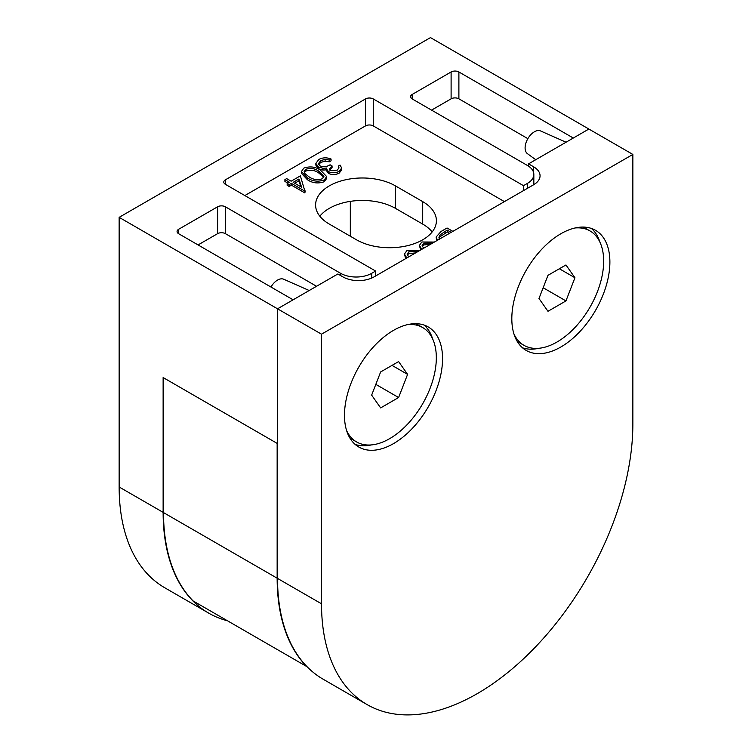 <?xml version="1.0" encoding="UTF-8"?>
<svg xmlns="http://www.w3.org/2000/svg" width="752" height="752" viewBox="0 0 752 752"><rect width="100%" height="100%" fill="white"/><g stroke="black" fill="none" stroke-linecap="round" stroke-linejoin="round"><path stroke-width="1.13" d="M350.319 236.222L350.319 201.367M305.227 190.933L304.87 192.935L291.4 185.152L289.153 186.449L287.161 185.302L287.161 183.507L289.407 182.21L284.914 179.615L286.662 178.609L291.146 181.194L300.377 175.865L304.87 191.14L291.4 183.356L289.153 184.654L287.161 183.507M287.847 183.103L284.914 181.411L284.914 179.615M338.785 168.711L338.297 166.079L340.045 165.064L341.671 168.006L339.246 171.287L339.246 173.092C335.768 174.896 332.187 175.019 328.502 173.449L326.584 170.807L326.772 168.034L323.003 168.288L323.003 170.084L318.387 168.758L315.849 165.167L315.849 163.363L318.839 159.452C322.683 157.469 326.753 157.318 331.068 159.02L331.068 160.815L329.32 161.821L325.108 161.154L320.803 162.423L318.613 164.509M341.671 168.006L341.671 169.802L339.246 173.092M326.772 169.83L323.003 170.084M331.068 159.02L329.32 160.026L325.108 159.349L320.803 160.618L318.434 163.616L319.967 165.863C323.642 167.151 327.007 166.794 330.072 164.782L332.064 165.929L332.064 167.724L329.517 170.018M405.666 258.641L404.444 254.035L406.879 250.623L419.428 250.689M436.639 240.762L436.141 237.002L441.029 231.484L447.055 227.997L452.892 231.372M244.851 195.558L365.491 125.904L365.491 98.935L225.393 179.822A5.508 3.177 0 0 0 223.776 182.069A5.508 3.177 0 0 0 225.393 184.325L375.615 271.049L371.723 273.296L371.723 278.061M504.423 201.621L373.274 125.904A5.508 3.177 0 0 0 365.491 125.904M395.458 185.894L422.699 201.621A46.784 27.006 180 0 1 436.404 220.721A46.784 27.006 180 0 1 407.528 245.669A46.784 27.006 180 0 1 356.542 239.822L329.301 224.087A46.784 27.006 180 0 1 315.596 204.995A46.784 27.006 180 0 1 344.472 180.038A46.784 27.006 180 0 1 395.458 185.894L395.458 208.36A46.784 27.006 0 0 0 319.835 216.228M420.631 250.002L419.419 245.396L421.844 241.984L434.402 242.05M326.688 176.598L326.688 178.393L324.309 181.711C318.077 183.836 312.428 183.159 307.361 179.681L301.43 173.308L301.43 171.512L303.855 168.1C310.05 166.023 315.624 166.737 320.578 170.243L326.688 176.598L324.309 179.916C318.077 182.04 312.428 181.364 307.361 177.876L301.43 171.512M431.563 110.121L451.106 98.832L451.106 71.976A5.508 3.177 0 0 1 458.889 71.976L573.306 138.039L588.872 129.043L632.855 154.433L632.855 424.062A220.148 127.107 -60 0 1 477.182 693.692A220.148 127.107 -60 0 1 367.108 704.596L323.134 679.206A220.148 127.107 -60 0 1 277.535 578.42L277.535 308.799L337.864 273.972L342.921 276.886A22.015 12.709 0 0 0 374.054 276.886L533.61 184.766A22.015 12.709 0 0 0 540.058 175.78A22.015 12.709 0 0 0 533.61 166.794L528.553 163.87L588.872 129.043L430.482 37.6L119.145 217.347L277.535 308.799L277.535 443.605L163.128 377.551L163.128 512.366A220.148 127.107 120 0 0 208.718 613.143A220.148 127.107 120 0 0 227.508 620.795M119.145 217.347L119.145 486.976A220.148 127.107 120 0 0 164.744 587.754L208.718 613.143M458.889 71.976L458.889 98.832L527.866 138.659M340.581 275.542L340.581 273.296L225.393 206.791A5.508 3.177 0 0 0 217.61 206.791L178.694 229.257A5.508 3.177 0 0 0 177.077 231.503A5.508 3.177 0 0 0 178.694 233.75L293.111 299.813L277.535 308.799L321.518 334.189L321.518 603.809A220.148 127.107 -60 0 0 367.108 704.596M432.165 231.954A46.784 27.006 0 0 0 422.699 224.087L395.458 208.36M527.387 188.367L527.387 183.422L523.495 185.669L523.495 190.613M523.495 185.669L373.274 98.935A5.508 3.177 0 0 0 365.491 98.935M375.615 275.993L375.615 271.049M225.393 206.791L225.393 233.646L316.545 286.277M451.106 71.976L412.19 94.442A5.508 3.177 0 0 0 410.583 96.688A5.508 3.177 0 0 0 412.19 98.935L527.387 165.449A22.015 12.709 0 0 1 533.835 174.436A22.015 12.709 0 0 1 527.387 183.422M340.581 273.296A22.015 12.709 0 0 0 371.723 273.296M458.889 98.832A5.508 3.177 0 0 0 451.106 98.832M225.393 233.646A5.508 3.177 0 0 0 217.61 233.646L198.058 244.936M437.495 240.264L436.141 237.002M451.153 232.377L447.308 230.159L445.071 231.447L440.005 234.953L438.952 237.397L439.45 239.136M449.593 233.28L447.308 231.964L440.005 236.748L439.083 238.299M447.308 230.159L447.308 231.964M440.005 234.953L440.005 236.748M421.787 249.335L419.419 245.396M432.616 243.084L423.78 243.169L422.098 245.575L423.639 248.263M430.548 244.278L423.78 244.964L422.295 246.487M423.78 243.169L423.78 244.964M406.813 257.974L404.444 254.035M417.651 251.723L408.815 251.807L407.133 254.214L408.674 256.902M415.583 252.916L408.815 253.612L407.33 255.125M408.815 251.807L408.815 253.612M332.064 165.929L329.226 169.162L330.26 170.648L337.225 170.149L339.002 167.846L338.297 166.079M320.803 160.618L320.803 162.423M325.108 159.349L325.108 161.154M329.32 160.026L329.32 161.821M323.003 168.288L318.387 166.963L318.387 168.758M318.387 166.963L315.849 163.363M339.246 171.287C335.768 173.101 332.187 173.223 328.502 171.653L328.502 173.449M328.502 171.653L326.584 169.012M318.839 171.259C315.069 168.457 310.726 167.799 305.791 169.285L304.109 171.691L304.955 173.627L309.11 176.88C312.964 179.615 317.344 180.254 322.26 178.797L323.943 176.372L318.839 171.259L318.839 173.054C315.069 170.253 310.726 169.595 305.791 171.089L304.306 172.603M307.361 177.876L307.361 179.681M324.309 179.916L324.309 181.711M323.745 177.237L318.839 173.054M305.791 169.285L305.791 171.089M298.948 179.004L293.148 182.351L301.599 187.229L298.948 179.004L298.948 180.8L294.699 183.253M289.153 184.654L289.153 186.449M291.4 183.356L291.4 185.152M304.87 191.14L304.87 192.935M300.885 186.816L298.948 180.8M320.192 215.796L320.192 216.661M535.744 159.725L527.425 153.652A13.141 7.586 -60 0 1 525.921 143.012A13.141 7.586 -60 0 1 534.39 131.797A13.141 7.586 -60 0 1 540.547 130.933L566.049 142.222M270.974 287.029A13.141 7.586 -60 0 1 277.535 280.092A13.141 7.586 -60 0 1 283.692 279.227L309.204 290.516M393.512 330.363A69.344 40.035 120 0 0 348.214 391.472A69.344 40.035 120 0 0 358.836 447.045A69.344 40.035 120 0 0 393.512 443.614A69.344 40.035 120 0 0 438.82 382.505A69.344 40.035 120 0 0 428.189 326.932A69.344 40.035 120 0 0 393.512 330.363M355.17 444.413A69.344 40.035 120 0 0 371.432 444.911M560.86 233.75A69.344 40.035 120 0 0 515.552 294.859A69.344 40.035 120 0 0 526.184 350.432A69.344 40.035 120 0 0 560.86 346.992A69.344 40.035 120 0 0 606.159 285.882A69.344 40.035 120 0 0 595.528 230.319A69.344 40.035 120 0 0 560.86 233.75M522.508 347.8A69.344 40.035 120 0 0 538.78 348.298M528.553 163.87L528.553 166.173M632.855 154.433L321.518 334.189M599.983 242.294A69.344 40.035 120 0 0 591.42 228.448M432.635 338.908A69.344 40.035 120 0 0 424.072 325.061M583.195 227.066A66.044 38.126 -60 0 1 584.539 227.781L589.991 230.93A66.044 38.126 120 0 0 575.148 227.959M513.954 333.963A66.044 38.126 120 0 0 523.947 345.318A66.044 38.126 120 0 0 597.408 291.738A66.044 38.126 120 0 0 589.991 230.93M523.947 345.318L518.495 342.179A66.044 38.126 -60 0 1 517.207 341.37M565.955 264.958L547.973 275.335L538.987 298.506L547.973 311.29L565.955 300.913L574.942 277.751L565.955 264.958M543.16 287.753L565.955 300.913M559.375 268.765L574.942 277.751M415.856 323.689A66.044 38.126 -60 0 1 417.191 324.403L422.643 327.543A66.044 38.126 120 0 0 407.81 324.573M346.606 430.576A66.044 38.126 120 0 0 356.598 441.941A66.044 38.126 120 0 0 430.069 388.352A66.044 38.126 120 0 0 422.643 327.543M356.598 441.941L351.146 438.792A66.044 38.126 -60 0 1 349.859 437.984M398.607 361.58L380.634 371.958L371.648 395.12L380.634 407.904L398.607 397.526L407.593 374.364L398.607 361.58M375.821 384.366L398.607 397.526M392.027 365.378L407.593 374.364M277.15 578.194L163.513 512.591L163.513 377.777L277.15 443.389L277.15 578.194A220.148 127.107 120 0 0 306.731 666.535L306.731 666.357M163.513 512.591A220.148 127.107 120 0 0 193.085 600.923L306.731 666.535M163.128 512.366L119.145 486.976M373.274 98.935L373.274 125.904M422.699 224.087L422.699 201.621M225.393 179.822L225.393 184.325M412.19 94.442L412.19 98.935M217.61 233.646L217.61 206.791M178.694 229.257L178.694 233.75M445.071 231.447L445.071 233.252M277.535 578.42L321.518 603.809M533.61 172.64L533.61 166.794M533.835 184.644L533.835 174.436"/></g></svg>
